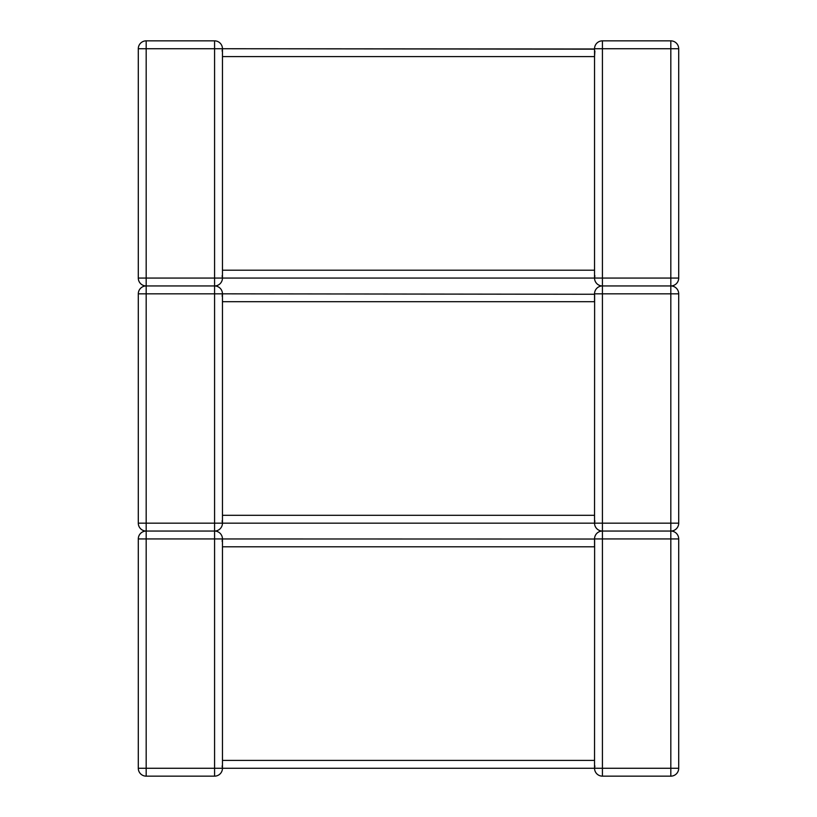 <?xml version="1.0" encoding="UTF-8"?>
<svg xmlns="http://www.w3.org/2000/svg" width="817" height="817" viewBox="0 0 817 817"><rect width="100%" height="100%" fill="white"/><g stroke="black" fill="none" stroke-linecap="round" stroke-linejoin="round"><path stroke-width="1.23" d="M222.112 541.242L222.459 538.934L222.459 545.531M222.459 761.005L222.459 768.266L214.575 768.266L214.575 538.934L146.182 538.934L146.182 768.266L214.575 768.266L214.575 776.15L146.182 776.15A7.884 7.884 0 0 1 138.298 768.266L138.298 538.934A7.884 7.884 0 0 1 146.182 531.05L214.575 531.05L146.182 531.05A7.884 7.884 0 0 0 138.298 538.934L146.182 538.934L146.182 531.05A7.884 7.884 0 0 1 138.298 523.166L138.298 293.834A7.884 7.884 0 0 1 146.182 285.95L214.575 285.95L146.182 285.95A7.884 7.884 0 0 0 138.298 293.834A7.884 7.884 0 0 1 146.182 285.95A7.884 7.884 0 0 1 138.298 278.066L138.298 48.734A7.884 7.884 0 0 1 146.182 40.85L214.575 40.85L146.182 40.85A7.884 7.884 0 0 0 138.298 48.734A7.884 7.884 0 0 1 146.182 40.85L146.182 278.066L214.575 278.066L214.575 48.734L138.298 48.734M594.541 761.005L594.623 540.078M222.459 538.954L594.541 539.036M594.888 765.958L594.541 768.266L222.459 768.266A7.884 7.884 0 0 1 214.575 776.15A7.884 7.884 0 0 0 222.459 768.266L222.112 765.958M678.702 48.734L602.425 48.734L602.425 278.066L670.818 278.066L670.818 40.85A7.884 7.884 0 0 1 678.702 48.734A7.884 7.884 0 0 0 670.818 40.85L602.425 40.85L670.818 40.85A7.884 7.884 0 0 1 678.702 48.734L678.702 278.066A7.884 7.884 0 0 1 670.818 285.95A7.884 7.884 0 0 1 678.702 293.834A7.884 7.884 0 0 0 670.818 285.95L602.425 285.95L670.818 285.95A7.884 7.884 0 0 1 678.702 293.834L678.702 523.166A7.884 7.884 0 0 1 670.818 531.05L670.818 538.934L602.425 538.934L602.425 768.266L670.818 768.266L670.818 538.934L678.702 538.934A7.884 7.884 0 0 0 670.818 531.05L602.425 531.05L670.818 531.05A7.884 7.884 0 0 1 678.702 538.934L678.702 768.266A7.884 7.884 0 0 1 670.818 776.15L602.425 776.15A7.884 7.884 0 0 1 594.541 768.266A7.884 7.884 0 0 0 602.425 776.15A7.884 7.884 0 0 1 594.541 768.266L594.541 761.669M594.541 760.392L222.459 760.392L222.459 546.195M594.888 520.858L594.541 523.166A7.884 7.884 0 0 0 602.425 531.05A7.884 7.884 0 0 0 594.541 538.934A7.884 7.884 0 0 1 602.425 531.05A7.884 7.884 0 0 0 594.541 538.934L602.425 538.934L602.425 531.05A7.884 7.884 0 0 1 594.541 523.166L214.575 523.166L214.575 293.834L146.182 293.834L146.182 523.166L214.575 523.166L214.575 531.05A7.884 7.884 0 0 0 222.459 523.166L222.459 293.834L594.551 294.263M222.459 538.934L214.575 538.934L214.575 531.05A7.884 7.884 0 0 1 222.459 538.934A7.884 7.884 0 0 0 214.575 531.05A7.884 7.884 0 0 0 222.459 523.166L222.112 520.858M222.459 768.011L222.459 768.266A7.884 7.884 0 0 1 214.575 776.15M594.541 515.905L594.623 294.978M594.888 275.758L594.541 278.066A7.884 7.884 0 0 0 602.425 285.95A7.884 7.884 0 0 0 594.541 293.834A7.884 7.884 0 0 1 602.425 285.95A7.884 7.884 0 0 1 594.541 278.066L214.575 278.066L214.575 285.95A7.884 7.884 0 0 0 222.459 278.066L222.459 55.331M222.112 296.142L222.459 293.834A7.884 7.884 0 0 0 214.575 285.95A7.884 7.884 0 0 0 222.459 278.066L222.112 275.758M222.459 301.095L222.459 301.708L594.541 301.708L594.541 293.834L602.425 293.834L602.425 523.166L670.818 523.166L670.818 293.834L602.425 293.834L602.425 285.95A7.884 7.884 0 0 1 594.541 278.066L594.541 56.608L222.459 56.608L222.459 48.734L594.551 49.163M222.459 293.834A7.884 7.884 0 0 0 214.575 285.95L214.575 293.834L222.459 293.834A7.884 7.884 0 0 0 214.575 285.95A7.884 7.884 0 0 0 222.459 278.066L222.459 277.811M222.459 522.911L222.459 523.166A7.884 7.884 0 0 1 214.575 531.05M594.541 48.989L222.459 48.734A7.884 7.884 0 0 0 214.575 40.85L214.575 48.734L222.459 48.734A7.884 7.884 0 0 0 214.575 40.85A7.884 7.884 0 0 1 222.459 48.734L222.112 51.042M594.888 51.042L594.541 56.608L594.541 48.734A7.884 7.884 0 0 1 602.425 40.85A7.884 7.884 0 0 0 594.541 48.734L602.425 48.734L602.425 40.85A7.884 7.884 0 0 0 594.541 48.734L594.541 48.836M594.541 270.805L594.541 271.469M678.702 278.066A7.884 7.884 0 0 1 670.818 285.95A7.884 7.884 0 0 0 678.702 278.066L670.818 278.066L670.818 293.834L678.702 293.834M222.459 55.995L222.459 56.608M138.298 278.066A7.884 7.884 0 0 0 146.182 285.95L146.182 278.066L138.298 278.066A7.884 7.884 0 0 0 146.182 285.95L146.182 293.834L138.298 293.834M594.541 546.195L594.541 546.808L222.459 546.808M602.425 776.15L602.425 768.266L594.541 768.246M678.702 768.266L670.818 768.266L670.818 776.15A7.884 7.884 0 0 0 678.702 768.266M138.298 768.266A7.884 7.884 0 0 0 146.182 776.15L146.182 768.266L138.298 768.266M222.459 515.905L222.459 515.292L594.541 515.292L594.541 516.569M594.541 523.146L594.541 523.166A7.884 7.884 0 0 0 602.425 531.05L602.425 523.166L594.541 523.166L594.541 515.292M678.702 523.166L670.818 523.166L670.818 531.05A7.884 7.884 0 0 0 678.702 523.166M138.298 523.166A7.884 7.884 0 0 0 146.182 531.05L146.182 523.166L138.298 523.166M222.459 270.805L222.459 270.192L594.541 270.192M602.425 285.95L602.425 278.066L594.541 278.046M594.541 546.808L594.541 538.934M594.541 301.095L594.541 301.708M594.541 55.995L594.541 56.608"/></g></svg>
